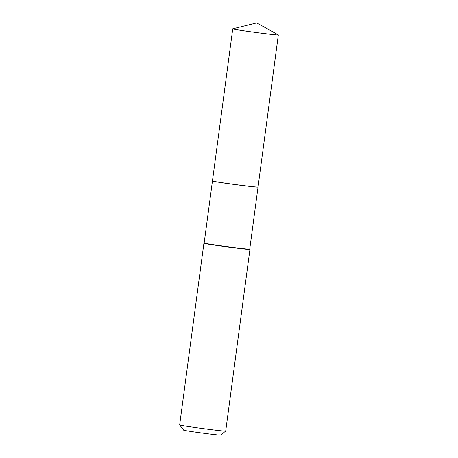 <?xml version="1.0" encoding="UTF-8"?>
<svg xmlns="http://www.w3.org/2000/svg" width="458" height="458" viewBox="0 0 458 458"><rect width="100%" height="100%" fill="white"/><g stroke="black" fill="none" stroke-linecap="round" stroke-linejoin="round"><path stroke-width="0.69" d="M278.304 34.882A22.997 0.521 -172.4 0 1 278.338 34.917A22.997 0.521 -172.4 0 1 251.671 31.883A22.997 0.521 -172.4 0 1 232.744 28.837A22.997 0.521 -172.4 0 1 232.79 28.808L256.738 22.9L278.304 34.882M278.338 34.917L258.037 187.07A22.997 0.521 -172.4 0 1 231.37 184.03A22.997 0.521 -172.4 0 1 212.443 180.984L232.744 28.837M258.003 187.093L258.026 187.116A22.997 0.521 -172.4 0 1 258.026 187.127A22.997 0.521 -172.4 0 1 257.699 187.173A22.997 0.521 -172.4 0 1 233.254 184.345A22.997 0.521 -172.4 0 1 212.438 181.047A22.997 0.521 -172.4 0 1 212.443 181.036L212.443 181.036M249.948 249.404L225.708 431.075A23.226 0.527 -172.4 0 1 225.702 431.087L220.487 435.071A18.583 0.424 -172.4 0 1 220.224 435.1A18.583 0.424 -172.4 0 1 200.684 432.844A18.583 0.424 -172.4 0 1 183.658 430.159L179.668 424.944A23.226 0.527 -172.4 0 1 179.662 424.932L203.902 243.261A23.226 0.527 -172.4 0 1 203.913 243.25L204.165 243.061A22.997 0.521 -172.4 0 0 224.981 246.364A22.997 0.521 -172.4 0 0 249.421 249.192A22.997 0.521 -172.4 0 0 249.753 249.146L249.948 249.392A23.226 0.527 -172.4 0 1 249.948 249.404A23.226 0.527 -172.4 0 1 249.616 249.45A23.226 0.527 -172.4 0 1 224.93 246.599A23.226 0.527 -172.4 0 1 203.902 243.261M225.702 431.087A23.226 0.527 -172.4 0 1 225.376 431.121A23.226 0.527 -172.4 0 1 200.953 428.304A23.226 0.527 -172.4 0 1 179.668 424.944M249.747 249.135A22.997 0.521 -172.4 0 1 249.753 249.146L258.026 187.127M212.438 181.047L204.159 243.066"/></g></svg>
